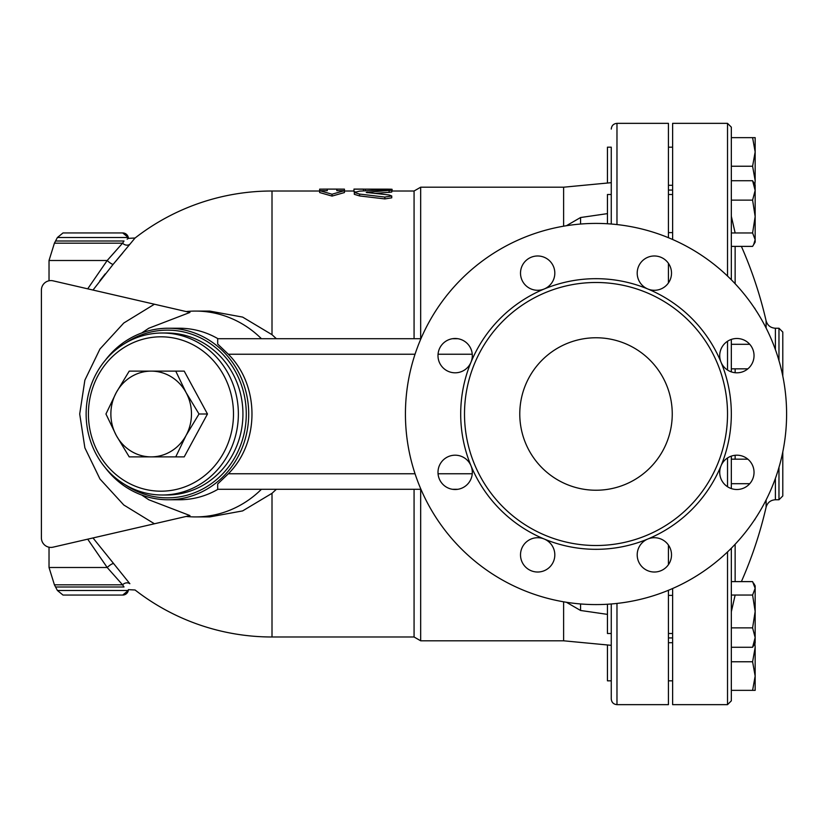 <?xml version="1.0" encoding="UTF-8"?>
<svg xmlns="http://www.w3.org/2000/svg" width="828" height="828" viewBox="0 0 828 828"><rect width="100%" height="100%" fill="white"/><g stroke="black" fill="none" stroke-linecap="round" stroke-linejoin="round"><path stroke-width="1.24" d="M519.777 414A76.238 76.238 0 0 1 634.134 347.977A76.238 76.238 0 0 1 634.134 480.023A76.238 76.238 0 0 1 519.777 414M786.6 414A190.585 190.585 0 0 1 500.723 579.051A190.585 190.585 0 0 1 500.723 248.949A190.585 190.585 0 0 1 786.6 414M647.796 539.018A17.15 17.15 0 0 1 671.363 557.099A17.15 17.15 0 0 1 643.915 568.474A17.15 17.15 0 0 1 647.796 539.018A135.316 135.316 0 0 0 721.033 465.781A17.15 17.15 0 0 1 750.489 461.91A17.15 17.15 0 0 1 739.114 489.358A17.15 17.15 0 0 1 721.033 465.781A135.316 135.316 0 0 0 721.033 362.219A17.15 17.15 0 0 1 739.114 338.642A17.15 17.15 0 0 1 750.489 366.09A17.15 17.15 0 0 1 721.033 362.219A135.316 135.316 0 0 0 647.796 288.982A17.15 17.15 0 0 1 643.915 259.526A17.15 17.15 0 0 1 671.363 270.901A17.15 17.15 0 0 1 647.796 288.982A135.316 135.316 0 0 0 544.224 288.982A17.15 17.15 0 0 1 520.657 270.901A17.15 17.15 0 0 1 548.105 259.526A17.15 17.15 0 0 1 544.224 288.982A135.316 135.316 0 0 0 470.997 362.219A17.15 17.15 0 0 1 441.541 366.09A17.15 17.15 0 0 1 452.906 338.642A17.15 17.15 0 0 1 470.997 362.219A135.316 135.316 0 0 0 470.997 465.781A17.15 17.15 0 0 1 452.906 489.358A17.15 17.15 0 0 1 441.541 461.91A17.15 17.15 0 0 1 470.997 465.781A135.316 135.316 0 0 0 544.224 539.018A17.15 17.15 0 0 1 548.105 568.474A17.15 17.15 0 0 1 520.657 557.099A17.15 17.15 0 0 1 544.224 539.018A135.316 135.316 0 0 0 647.796 539.018M727.522 414A131.507 131.507 0 0 1 530.262 527.891A131.507 131.507 0 0 1 530.262 300.109A131.507 131.507 0 0 1 727.522 414M753.594 244.85L755.157 239.675L755.157 242.138L752.6 246.382L731.331 246.382L731.331 279.792L731.331 127.16L727.522 123.351L727.522 276.055M747.85 368.833L731.331 368.833L731.331 371.886L731.331 339.418L731.331 344.303L749.733 344.303M731.331 488.582L731.331 456.114L731.331 459.167L747.85 459.167M727.522 551.945L727.522 704.649L731.331 700.84L731.331 548.208L731.331 581.618L752.6 581.618L755.157 588.325L755.157 611.457L752.6 595.042L755.157 588.325L755.157 585.862L753.594 583.15M672.626 239.489L672.626 123.351L727.522 123.351M727.522 704.649L672.626 704.649L672.626 588.511M563.609 601.811L563.609 640.8L611.261 645.333M420.676 489.286L420.676 640.8L563.609 640.8M391.727 191.009L414.072 191.009L420.676 187.2L420.676 338.714M420.676 187.2L563.609 187.2L563.609 226.189M129.22 456.88L116.272 435.445A42.88 40.293 -90 0 0 151.172 456.88L129.22 456.88M186.072 435.445L175.743 456.88L151.172 456.88A42.88 40.293 -90 0 0 186.072 435.445A42.88 40.293 -90 0 0 186.072 392.555L199.01 414L186.072 435.445M105.953 414L116.272 392.555A42.88 40.293 -90 0 0 116.272 435.445L105.953 414M151.172 371.12L175.743 371.12L186.072 392.555A42.88 40.293 -90 0 0 151.172 371.12A42.88 40.293 -90 0 0 116.272 392.555L129.22 371.12L184.209 371.12L207.476 414L199.01 414M207.476 414L184.209 456.88L151.172 456.88M88.42 414A77.19 72.533 90 0 1 197.219 347.149A77.19 72.533 90 0 1 197.219 480.851A77.19 72.533 90 0 1 88.42 414M86.133 414A80.999 76.114 -90 0 0 162.257 494.999A80.999 76.114 -90 0 0 238.371 414A80.999 76.114 -90 0 0 162.257 333.001A80.999 76.114 -90 0 0 86.133 414M162.257 333.001L166.811 333.001A80.999 76.114 90 0 1 242.935 414A80.999 76.114 90 0 1 166.811 494.999L162.257 494.999M607.452 644.909L607.452 680.823L611.261 680.823L611.261 698.925L611.261 603.974M607.452 604.243L607.452 633.503L611.261 633.503M611.261 194.497L607.452 194.497L607.452 223.757M755.157 647.475L755.157 676.062L752.6 661.769L755.157 647.475L754.929 643.418M755.157 690.355L752.6 690.355L755.157 676.062L755.157 690.355M755.157 637.57L752.6 627.872L755.157 611.457L755.157 643.035L752.6 647.279L755.157 637.57M753.646 521.122L755.115 518.928M755.157 518.866L754.784 519.787M755.115 309.072L753.646 306.877M754.784 308.213L755.157 309.134M752.6 232.958L755.157 216.543L755.157 239.675L752.6 232.958L731.331 232.958L731.331 180.721L752.6 180.721L755.157 184.965L755.157 190.43L752.6 180.721M752.6 200.128L755.157 190.43L755.157 216.543L752.6 200.128L731.331 200.128M752.6 661.769L731.331 661.769L731.331 690.355L752.6 690.355M752.6 647.279L731.331 647.279L731.331 627.872L752.6 627.872M731.331 581.618L731.331 595.042L752.6 595.042M731.331 483.697L749.733 483.697M731.331 246.382L731.331 232.958M563.609 187.2L611.261 182.667L611.261 147.177L607.452 147.177L607.452 183.091M754.929 184.582L755.157 180.525L752.6 166.231L755.157 151.938L755.157 180.525M752.6 137.645L755.157 137.645L755.157 151.938L752.6 137.645L731.331 137.645L731.331 166.231L752.6 166.231M731.331 180.721L731.331 166.231M414.072 489.286L414.072 636.991L420.676 640.8M414.072 191.009L414.072 338.714M611.261 147.177L611.261 224.026M668.434 282.938L668.434 263.335M668.434 237.708L668.434 123.351L616.974 123.351C613.507 123.693 611.602 125.597 611.261 129.075M616.974 603.436L616.974 704.649L668.434 704.649L668.434 590.292M668.434 564.665L668.434 545.062M782.791 376.078L782.791 332.049L778.972 328.24L778.972 360.635M778.972 467.365L778.972 499.76L782.791 495.951L782.791 451.922M457.874 338.714L452.419 338.714M420.924 338.714L217.692 338.714L217.692 344.055L228.342 354.239C259.847 385.589 259.847 442.411 228.342 473.761L217.692 483.945L217.692 489.286L420.924 489.286M452.419 489.286L457.874 489.286M580.563 224.036L580.563 217.526L566.383 225.733M580.563 217.526L607.452 213.624M580.563 603.964L580.563 610.474L566.383 602.266M607.452 614.376L580.563 610.474M327.277 189.105L319.66 189.146L319.66 190.657L327.277 190.657L327.277 189.105L336.81 189.105L336.81 190.657L344.438 190.657L332.049 194.218L319.66 190.657L319.66 192.551L332.049 196.081L332.049 194.218M332.049 196.081L344.438 192.551L344.438 189.146L336.81 189.105M389.088 192.5L389.088 190.606C393.165 190.036 391.747 189.757 384.834 189.778L359.58 191.123L354.312 192.438L359.58 194.073L384.834 197.074L391.727 195.977L389.088 194.963L366.204 192.438L391.727 190.15L391.727 192.055L374.763 193.441M391.727 195.977L391.727 197.83L384.834 198.917L359.58 195.936L354.312 194.311L354.312 192.438M353.96 189.146L387.318 189.146C393.466 189.219 393.466 189.353 387.318 189.54M355.108 191.806L353.96 191.568L353.96 189.664M363.492 190.864L363.492 189.664M41.4 290.121L41.4 537.879L41.4 290.121A9.532 9.532 0 0 1 53.075 280.837L154.422 304.228L123.776 323.013L99.95 349.012L84.87 380.166L79.705 414L84.87 447.834L99.96 478.988L123.776 504.987L154.422 523.772L189.954 515.565L148.761 499.75L141.712 495.03M261.42 338.714A102.92 96.71 -90 0 0 195.47 311.08L209.732 311.08L242.625 317.093L272.008 334.688L276.355 338.714M276.355 489.286L272.008 493.312L242.625 510.907L209.732 516.92L195.47 516.92A102.92 96.71 -90 0 0 261.42 489.286M93.005 290.048L113.074 264.411M105.228 273.871L99.815 280.796M124.014 241.01L55.911 241.01L124.014 241.01C129.924 237.512 129.924 237.512 124.014 241.01L122.565 243.184A5.713 4.854 -141.1 0 0 129.851 244.291L129.841 244.312C136.703 236.021 136.703 236.021 129.851 244.291L113.146 264.339A5.713 1.252 -139.4 0 1 107.195 260.499L87.706 288.827M122.741 252.964L115.568 261.493M49.028 547.215L49.028 567.501L107.195 567.501L87.706 539.173L107.195 567.501L122.565 584.816A5.713 4.854 141.1 0 1 129.851 583.709C136.703 591.979 136.703 591.979 129.851 583.709L93.005 537.952M141.723 332.97L148.761 328.25L189.954 312.435L154.422 304.228M154.422 523.772L53.075 547.163A9.532 9.532 0 0 1 41.4 537.879M195.47 311.08A102.92 96.71 -90 0 0 186.165 311.556M186.165 516.444A102.92 96.71 -90 0 0 195.47 516.92M217.961 338.714A85.76 80.595 -90 0 0 179.355 328.24L168.115 328.24A85.76 80.595 -90 0 0 105.384 360.159M105.384 467.841A85.76 80.595 -90 0 0 168.115 499.76L179.355 499.76A85.76 80.595 -90 0 0 217.961 489.286M107.195 567.501A5.713 1.252 139.4 0 1 113.146 563.661M124.014 586.99C129.924 590.488 129.924 590.488 124.014 586.99C129.924 590.488 129.924 590.488 124.014 586.99L55.911 586.99L124.014 586.99L122.565 584.816L54.41 584.816L49.028 567.501M128.402 589.598L128.309 590.488A5.713 5.713 0 0 1 122.71 595.063L63.011 595.063L57.411 590.488L128.309 590.488L122.71 595.063M107.205 260.489L115.682 250.987M54.41 243.184L49.028 260.499L107.195 260.499L122.565 243.184L54.41 243.184L57.401 237.512L128.309 237.512L128.402 238.402M128.009 238.64L127.15 239.157M122.71 232.937L128.309 237.512A5.713 5.713 0 0 0 122.71 232.937L63.011 232.937L57.411 237.512M168.115 499.76A85.76 80.595 -90 0 0 248.71 414A85.76 80.595 -90 0 0 168.115 328.24M124.956 343.392A83.856 78.805 90 0 1 227.048 359.114A83.856 78.805 90 0 1 227.048 468.886A83.856 78.805 90 0 1 124.956 484.608M766.107 499.967L766.107 507.16A415.48 415.48 0 0 1 741.381 581.618M775.401 349.623L775.401 328.24C770.589 327.919 767.494 325.456 766.107 320.84L766.107 328.033M735.14 581.618L735.14 544.255M735.14 459.167L735.14 455.286M735.14 372.714L735.14 368.833M735.14 283.745L735.14 246.382M727.522 457.977L727.522 486.719M727.522 341.281L727.522 370.023M778.972 499.76L775.401 499.76L775.401 478.377M616.974 224.564L616.974 123.351M359.58 195.936L359.58 194.073M384.834 198.917L384.834 197.074M367.259 192.738L367.259 192.148M387.318 189.747L387.318 189.146M365.396 190.75L365.396 189.146M272.008 493.312L272.008 636.991L414.072 636.991M128.516 238.34L135.078 238.009A222.991 222.991 0 0 1 272.008 191.009L272.008 334.688M228.342 354.239L415.035 354.239M438.053 354.239L472.239 354.239M472.239 473.761L438.053 473.761M415.035 473.761L228.342 473.761M766.107 320.84A415.48 415.48 0 0 0 741.381 246.382M735.14 232.896L731.331 216.284M735.14 595.104L731.331 611.716M672.626 642.704L668.434 642.704M672.626 680.823L668.434 680.823M672.626 595.384L668.434 595.384M672.626 633.503L668.434 633.503M672.626 194.497L668.434 194.497M672.626 232.616L668.434 232.616M672.626 147.177L668.434 147.177M672.626 185.296L668.434 185.296M775.401 328.24L778.972 328.24M775.401 499.76C770.589 500.081 767.494 502.544 766.107 507.16M668.434 637.943L672.626 637.943M668.434 190.057L672.626 190.057M616.974 704.649C613.507 704.307 611.602 702.403 611.261 698.925M353.96 189.105L363.492 189.105M392.079 191.196L392.079 189.291M128.516 589.66L135.078 589.991A222.991 222.991 0 0 0 272.008 636.991M54.41 584.816L57.401 590.488M49.028 260.499L49.028 280.785M272.008 191.009L319.66 191.009M344.438 191.009L353.96 191.009"/></g></svg>
